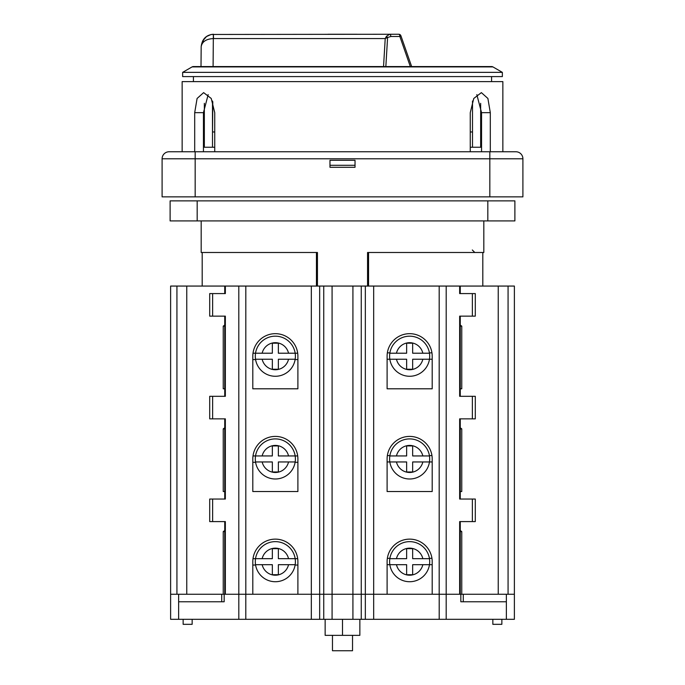 <?xml version="1.0" encoding="UTF-8"?>
<svg xmlns="http://www.w3.org/2000/svg" width="685" height="685" viewBox="0 0 685 685"><rect width="100%" height="100%" fill="white"/><g stroke="black" fill="none" stroke-linecap="round" stroke-linejoin="round"><path stroke-width="1.03" d="M295.398 356.226A20.045 20.045 0 0 1 275.353 376.27A20.045 20.045 0 0 1 255.531 353.212A20.045 20.045 0 0 1 295.166 353.212A20.045 20.045 0 0 1 295.398 356.226M288.539 353.212L278.358 353.212L278.358 343.194L272.339 343.194L272.339 353.212L255.531 353.212A20.045 20.045 0 0 1 295.166 353.212L288.539 353.212A13.529 13.529 0 0 0 262.158 353.212M278.358 359.231L295.166 359.231A20.045 20.045 0 0 1 255.531 359.231L272.339 359.231L272.339 369.249L278.358 369.249L278.358 359.231M460.26 427.808L461.767 428.887L461.767 491.522L460.26 491.522M224.74 491.522L223.233 491.522L223.233 428.887L224.74 427.808M176.927 286.065L170.616 286.065L170.616 594.255L176.927 594.255L176.927 286.065L319.664 286.065L319.664 594.255L387.102 594.255L387.102 561.683A22.554 22.554 0 0 1 409.647 539.129A22.554 22.554 0 0 1 432.201 561.683L432.201 594.255L460.834 594.255L460.834 601.772L506.369 601.772L506.369 594.255L514.384 594.255L508.073 594.255L508.073 286.065L319.664 286.065M223.233 594.255L223.233 531.611L224.74 530.541M186.757 286.065L186.757 594.255L238.808 594.255L238.8 286.065M224.74 325.075L223.233 326.154L223.233 388.797L224.74 388.797M225.348 286.065L225.348 293.582L209.704 293.582L209.704 316.136L225.348 316.136L225.348 396.315L209.704 396.315L209.704 418.86L225.348 418.86L225.348 499.04L209.704 499.04L209.704 521.593L225.348 521.593L225.348 594.255M224.74 499.04L224.74 418.86M178.631 594.255L178.631 601.772L221.726 601.772L221.726 594.255L170.616 594.255L170.616 619.308L311.332 619.308L311.332 594.255L245.804 594.255L252.799 594.255L252.799 561.683A22.554 22.554 0 0 1 275.353 539.129A22.554 22.554 0 0 1 297.898 561.683L297.898 594.255L319.664 594.255L311.332 594.255L311.332 286.065M252.799 356.226L252.799 388.797L297.898 388.797L297.898 356.226A22.554 22.554 0 0 0 275.353 333.672A22.554 22.554 0 0 0 252.799 356.226M252.799 491.522L252.799 458.95A22.554 22.554 0 0 1 275.353 436.405A22.554 22.554 0 0 1 297.898 458.95L297.898 491.522L252.799 491.522M387.102 356.226L387.102 388.797L432.201 388.797L432.201 356.226A22.554 22.554 0 0 0 409.647 333.672A22.554 22.554 0 0 0 387.102 356.226M387.102 491.522L387.102 458.95A22.554 22.554 0 0 1 409.647 436.405A22.554 22.554 0 0 1 432.201 458.95L432.201 491.522L387.102 491.522M459.652 594.255L459.652 521.593L475.296 521.593L475.296 499.04L459.652 499.04L459.652 418.86L475.296 418.86L475.296 396.315L459.652 396.315L459.652 316.136L475.296 316.136L475.296 293.582L459.652 293.582L459.652 286.065M460.26 418.86L460.26 499.04M460.26 521.593L460.26 594.255M460.834 594.255L498.243 594.255L498.243 286.065M460.26 530.541L461.767 531.611L461.767 594.255M460.26 325.075L461.767 326.154L461.767 388.797L460.26 388.797M506.369 594.255L463.274 594.255L463.274 601.772L506.369 601.772L506.369 619.308L514.384 619.308L514.384 286.065L508.073 286.065M368.556 286.065L368.556 252.491L367.554 252.491L483.815 252.491L482.814 252.491L482.814 286.065L460.26 286.065L460.26 293.582M460.26 316.136L460.26 396.315M224.74 396.315L224.74 316.136M224.74 293.582L224.74 286.065L202.186 286.065L202.186 252.491L201.184 252.491L201.184 220.921M224.74 594.255L224.74 521.593M396.461 359.231L406.642 359.231L406.642 369.249L412.661 369.249L412.661 359.231L429.469 359.231A20.045 20.045 0 0 1 389.833 359.231L396.461 359.231A13.529 13.529 0 0 0 422.842 359.231M387.102 359.231L389.833 359.231A20.045 20.045 0 0 1 409.647 336.181A20.045 20.045 0 0 1 429.469 359.231L432.201 359.231M406.642 353.212L389.833 353.212A20.045 20.045 0 0 1 429.469 353.212L412.661 353.212L412.661 343.194L406.642 343.194L406.642 353.212M295.398 458.95A20.045 20.045 0 0 1 295.166 461.955L278.358 461.955L278.358 471.982L272.339 471.982L272.339 461.955L255.531 461.955A20.045 20.045 0 0 1 255.531 455.945L272.339 455.945L272.339 445.926L278.358 445.926L278.358 455.945L295.166 455.945A20.045 20.045 0 0 1 295.398 458.95M255.531 455.945A20.045 20.045 0 0 1 295.166 455.945A20.045 20.045 0 0 0 255.531 455.945L252.996 455.945M295.166 461.955A20.045 20.045 0 0 1 255.531 461.955A20.045 20.045 0 0 0 295.166 461.955M295.398 561.683A20.045 20.045 0 0 1 295.166 564.688L278.358 564.688L278.358 574.715L272.339 574.715L272.339 564.688L255.531 564.688A20.045 20.045 0 0 1 255.531 558.677L272.339 558.677L272.339 548.651L278.358 548.651L278.358 558.677L295.166 558.677A20.045 20.045 0 0 1 295.398 561.683M255.531 558.677A20.045 20.045 0 0 1 295.166 558.677A20.045 20.045 0 0 0 255.531 558.677L252.996 558.677M295.166 564.688A20.045 20.045 0 0 1 255.531 564.688A20.045 20.045 0 0 0 295.166 564.688M406.642 564.688L389.833 564.688A20.045 20.045 0 0 1 389.833 558.677L406.642 558.677L406.642 548.651L412.661 548.651L412.661 558.677L429.469 558.677A20.045 20.045 0 0 1 429.469 564.688L412.661 564.688L412.661 574.715L406.642 574.715L406.642 564.688M389.833 558.677A20.045 20.045 0 0 1 429.469 558.677A20.045 20.045 0 0 0 389.833 558.677M432.201 564.688L429.469 564.688A20.045 20.045 0 0 1 389.833 564.688L387.102 564.688M406.642 461.955L389.833 461.955A20.045 20.045 0 0 1 389.833 455.945L406.642 455.945L406.642 445.926L412.661 445.926L412.661 455.945L429.469 455.945A20.045 20.045 0 0 1 429.469 461.955L412.661 461.955L412.661 471.982L406.642 471.982L406.642 461.955M389.833 455.945A20.045 20.045 0 0 1 429.469 455.945A20.045 20.045 0 0 0 389.833 455.945M432.201 461.955L429.469 461.955A20.045 20.045 0 0 1 389.833 461.955L387.102 461.955M355.027 160.281L329.973 160.281L329.973 167.294L355.027 167.294L355.027 160.281L329.973 160.281M329.973 165.29L355.027 165.29M332.473 635.346L332.473 650.75L352.527 650.75L352.527 635.346L352.527 648.652M373.667 286.065L373.667 594.255L439.196 594.255L439.196 619.308L506.369 619.308M311.332 619.308L373.667 619.308L373.667 594.255L352.921 594.255L352.921 286.065M332.079 286.065L332.079 594.255L352.921 594.255L352.921 619.308M332.079 619.308L332.079 594.255L319.664 594.255L319.664 619.308M245.804 619.308L245.804 594.255L238.808 594.255L238.808 619.308M373.667 619.308L439.196 619.308M224.166 594.255L224.166 601.772L178.631 601.772L178.631 619.308M183.143 619.308L183.143 624.326L192.16 624.326L192.16 619.308M492.84 619.308L492.84 624.326L501.857 624.326L501.857 619.308M359.856 619.308L359.856 635.346L342.5 635.346L342.5 619.308M325.144 619.308L325.144 635.346L342.5 635.346M201.184 252.491L317.446 252.491L316.444 252.491L316.444 286.065M489.826 151.762L169.109 151.762A7.013 7.013 0 0 0 162.097 158.783L162.097 196.86L522.903 196.86L522.903 158.783A7.013 7.013 0 0 0 515.891 151.762A7.013 7.013 0 0 1 522.903 158.783L489.826 158.783L489.826 151.762L515.891 151.762M179.872 151.762L178.965 151.762M203.445 151.762L203.445 112.674L194.694 112.674L194.694 151.762M203.445 112.674L208.171 94.616M470.261 151.762L470.261 112.674L473.763 98.469L481.375 92.629L487.9 98.46L490.306 112.674L481.555 112.674L476.828 94.616M481.555 112.674L481.555 151.762M502.858 151.762L502.858 81.609L182.141 81.609L182.141 151.762M194.694 112.674L197.092 98.469L203.625 92.629L211.228 98.46L214.739 112.674L214.739 151.762M490.306 151.762L490.306 112.674M169.109 151.762A7.013 7.013 0 0 0 162.097 158.783A7.013 7.013 0 0 1 169.109 151.762A7.013 7.013 0 0 0 162.097 158.783L489.826 158.783L489.826 196.86M514.889 200.876L170.111 200.876L170.111 220.921L514.889 220.921L514.889 200.876M483.815 252.491L483.815 220.921M317.446 286.065L317.446 252.491M367.554 252.491L367.554 286.065M472.504 101.012L472.504 131.965L470.261 131.965M214.739 131.965L212.496 131.965L212.496 101.02M491.582 81.609L491.582 76.592M193.418 81.609L193.418 76.592M203.445 147.249L212.496 147.249L212.496 131.965M204.344 103.324L204.344 147.249M470.261 147.249L480.656 147.249L480.656 103.324M480.656 147.249L481.555 147.249M182.638 72.362L182.638 76.592L502.362 76.592L502.362 72.362L182.638 72.362L192.083 66.907A2.509 2.509 0 0 1 193.333 66.573L491.667 66.573A2.509 2.509 0 0 1 492.917 66.907L192.083 66.907M502.362 72.362L492.917 66.907M200.936 66.573L202.126 66.573L201.005 66.573L201.176 46.666L201.005 66.573M201.33 45.441L203.984 38.874M386.443 36.305L385.218 38.557L387.59 37.521L386.443 36.305L389.705 34.25L398.764 34.25L211.4 34.464M207.957 35.646L205.68 37.161M213.549 38.557L213.369 34.259C206.185 34.892 202.118 39.036 201.176 46.666C202.092 41.674 206.151 38.968 213.335 38.566L385.218 38.557L383.54 66.573M327.969 34.25L357.031 34.25L327.969 34.25M202.52 41.126L206.527 36.511L210.971 34.55L213.36 34.259L213.086 66.573M212.496 147.249L214.739 147.249M472.504 131.965L472.504 147.249M389.705 34.25A2.252 1.079 90 0 1 390.792 36.502L387.59 37.521L385.843 66.573M411.659 66.573L400.93 35.843A2.252 2.252 0 0 0 398.773 34.25L398.773 34.25A2.252 1.079 90 0 1 399.86 36.502L410.324 66.573M389.885 352.861L387.35 352.861M431.952 352.861L429.409 352.861M288.539 359.231A13.529 13.529 0 0 1 262.158 359.231M224.74 428.887L223.233 428.887M212.633 316.136L212.633 293.582M212.633 396.315L212.633 418.86M212.633 499.04L212.633 521.593M245.821 286.065L245.821 594.255M323.74 619.308L323.74 286.065M361.26 286.065L361.26 619.308M365.336 619.308L365.336 286.065M439.179 594.255L439.179 286.065M446.2 286.065L446.192 619.308M472.367 418.86L472.367 396.315M472.367 293.582L472.367 316.136M472.367 521.593L472.367 499.04M461.767 531.611L460.26 531.611M224.74 326.154L223.233 326.154M461.767 326.154L460.26 326.154M461.767 428.887L460.26 428.887M224.74 531.611L223.233 531.611M297.701 353.212L295.166 353.212M255.531 353.212L252.996 353.212M295.115 359.582L297.898 359.582M252.799 359.582L255.591 359.582M429.469 359.231A20.045 20.045 0 0 1 389.833 359.231M396.461 353.212A13.529 13.529 0 0 1 422.842 353.212M389.885 455.594L387.35 455.594M431.952 455.594L429.409 455.594M262.158 455.945A13.529 13.529 0 0 1 288.539 455.945M288.539 461.955A13.529 13.529 0 0 1 262.158 461.955M297.701 455.945L295.166 455.945M295.115 462.306L297.898 462.306M252.799 462.306L255.591 462.306M389.885 558.326L387.35 558.326M431.952 558.326L429.409 558.326M262.158 558.677A13.529 13.529 0 0 1 288.539 558.677M288.539 564.688A13.529 13.529 0 0 1 262.158 564.688M297.701 558.677L295.166 558.677M295.115 565.039L297.898 565.039M252.799 565.039L255.591 565.039M429.469 564.688A20.045 20.045 0 0 1 389.833 564.688M396.461 558.677A13.529 13.529 0 0 1 422.842 558.677M422.842 564.688A13.529 13.529 0 0 1 396.461 564.688M429.469 461.955A20.045 20.045 0 0 1 389.833 461.955M396.461 455.945A13.529 13.529 0 0 1 422.842 455.945M422.842 461.955A13.529 13.529 0 0 1 396.461 461.955M195.174 151.762L195.174 196.86M197.177 200.876L197.177 220.921M487.823 220.921L487.823 200.876M212.521 131.965L212.787 101.731M400.93 35.843L399.86 36.502L390.792 36.502M472.308 249.982L474.808 252.491"/></g></svg>
